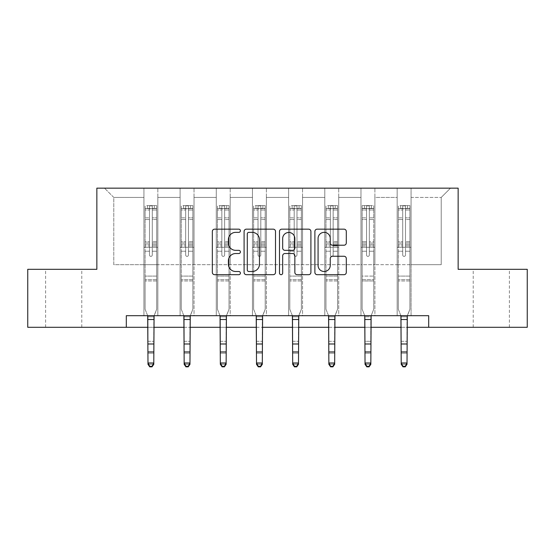 <?xml version="1.0" encoding="UTF-8"?>
<svg xmlns="http://www.w3.org/2000/svg" width="555" height="555" viewBox="0 0 555 555"><rect width="100%" height="100%" fill="white"/><g stroke="black" fill="none" stroke-linecap="round" stroke-linejoin="round"><path stroke-width="0.42" stroke-dasharray="2.77 2.08" d="M240.398 230.762A1.596 1.596 0 0 0 238.803 229.166L214.619 229.166A2.275 2.275 0 0 0 212.343 231.442L212.343 272.415A2.275 2.275 0 0 0 214.619 274.69L238.803 274.69A1.596 1.596 0 0 0 240.398 273.102A1.596 1.596 0 0 0 238.803 271.506L235.674 271.506A7.284 7.284 0 0 1 228.389 264.222L228.389 260.808A7.284 7.284 0 0 1 235.674 253.524L238.803 253.524A1.596 1.596 0 0 0 240.398 251.928A1.596 1.596 0 0 0 238.803 250.34L235.674 250.34A7.284 7.284 0 0 1 228.389 243.055L228.389 239.635A7.284 7.284 0 0 1 235.674 232.358L238.803 232.358A1.596 1.596 0 0 0 240.398 230.762M491.307 269.321L473.221 269.321L491.307 269.321M491.307 327.297L473.221 327.297L491.307 327.297M63.693 269.321L45.607 269.321L63.693 269.321M63.693 327.297L45.607 327.297L63.693 327.297M428.696 327.297L428.696 315.698L428.696 327.297L527.25 327.297L527.25 269.321L458.146 269.321L458.146 188.159L96.854 188.159L96.854 269.321L27.75 269.321L27.75 327.297L126.304 327.297L126.304 315.698L428.696 315.698L126.304 315.698L428.696 315.698L428.696 327.297L126.304 327.297L126.304 315.698L126.304 327.297M397.158 188.159L450.493 188.159L411.068 188.159L411.068 264.686L441.218 264.686L411.068 264.686L411.068 197.434L441.218 197.434L411.068 197.434L411.068 188.159L411.068 315.698L397.158 315.698L411.068 315.698L397.158 315.698L411.068 315.698L411.068 188.159L374.896 188.159L397.158 188.159L397.158 264.686L374.896 264.686L397.158 264.686L397.158 197.434L374.896 197.434L374.896 264.686L374.896 197.434L397.158 197.434L397.158 188.159L397.158 315.698L397.158 247.294L397.158 264.686L411.068 264.686L397.158 264.686L397.158 247.294L411.068 247.294L397.158 247.294L397.158 315.698L397.158 188.159M360.979 188.159L374.896 188.159L374.896 315.698L360.979 315.698L374.896 315.698L360.979 315.698L374.896 315.698L374.896 188.159L338.723 188.159L360.979 188.159L360.979 264.686L338.723 264.686L360.979 264.686L360.979 197.434L338.723 197.434L338.723 264.686L338.723 197.434L360.979 197.434L360.979 188.159L360.979 315.698L360.979 247.294L360.979 264.686L374.896 264.686L360.979 264.686L360.979 247.294L374.896 247.294L360.979 247.294L360.979 315.698L360.979 188.159M324.807 188.159L338.723 188.159L338.723 315.698L324.807 315.698L338.723 315.698L324.807 315.698L338.723 315.698L338.723 188.159L302.544 188.159L324.807 188.159L324.807 264.686L302.544 264.686L324.807 264.686L324.807 197.434L302.544 197.434L302.544 264.686L302.544 197.434L324.807 197.434L324.807 188.159L324.807 315.698L324.807 247.294L324.807 264.686L338.723 264.686L324.807 264.686L324.807 247.294L338.723 247.294L324.807 247.294L324.807 315.698L324.807 188.159M288.628 188.159L302.544 188.159L302.544 315.698L288.628 315.698L302.544 315.698L288.628 315.698L302.544 315.698L302.544 188.159L266.372 188.159L288.628 188.159L288.628 264.686L266.372 264.686L288.628 264.686L288.628 197.434L266.372 197.434L266.372 264.686L266.372 197.434L288.628 197.434L288.628 188.159L288.628 315.698L288.628 247.294L288.628 264.686L302.544 264.686L288.628 264.686L288.628 247.294L302.544 247.294L288.628 247.294L288.628 315.698L288.628 188.159M252.456 188.159L266.372 188.159L266.372 315.698L252.456 315.698L266.372 315.698L252.456 315.698L266.372 315.698L266.372 188.159L230.193 188.159L252.456 188.159L252.456 264.686L230.193 264.686L252.456 264.686L252.456 197.434L230.193 197.434L230.193 264.686L230.193 197.434L252.456 197.434L252.456 188.159L252.456 315.698L252.456 247.294L252.456 264.686L266.372 264.686L252.456 264.686L252.456 247.294L266.372 247.294L252.456 247.294L252.456 315.698L252.456 188.159M216.277 188.159L230.193 188.159L230.193 315.698L216.277 315.698L230.193 315.698L216.277 315.698L230.193 315.698L230.193 188.159L194.021 188.159L216.277 188.159L216.277 264.686L194.021 264.686L216.277 264.686L216.277 197.434L194.021 197.434L194.021 264.686L194.021 197.434L216.277 197.434L216.277 188.159L216.277 315.698L216.277 247.294L216.277 264.686L230.193 264.686L216.277 264.686L216.277 247.294L230.193 247.294L216.277 247.294L216.277 315.698L216.277 188.159M180.104 188.159L194.021 188.159L194.021 315.698L180.104 315.698L194.021 315.698L180.104 315.698L194.021 315.698L194.021 188.159L157.842 188.159L180.104 188.159L180.104 264.686L157.842 264.686L180.104 264.686L180.104 197.434L157.842 197.434L157.842 264.686L157.842 197.434L180.104 197.434L180.104 188.159L180.104 315.698L180.104 247.294L180.104 264.686L194.021 264.686L180.104 264.686L180.104 247.294L194.021 247.294L180.104 247.294L180.104 315.698L180.104 188.159M143.932 188.159L157.842 188.159L157.842 315.698L143.932 315.698L157.842 315.698L143.932 315.698L157.842 315.698L157.842 188.159L104.506 188.159L143.932 188.159L143.932 264.686L113.782 264.686L113.782 197.434L143.932 197.434L113.782 197.434L104.506 188.159L113.782 197.434L113.782 264.686L143.932 264.686L143.932 188.159L143.932 315.698L143.932 188.159M147.984 327.297L153.784 327.297M184.163 327.297L189.963 327.297M220.335 327.297L226.135 327.297M256.514 327.297L262.314 327.297M292.686 327.297L298.486 327.297M328.865 327.297L334.665 327.297M365.037 327.297L370.837 327.297M401.216 327.297L407.016 327.297M441.218 264.686L441.218 197.434L450.493 188.159L441.218 197.434L441.218 264.686M143.932 264.686L157.842 264.686L157.842 247.294L157.842 315.698L157.842 247.294L157.842 264.686L143.932 264.686L143.932 247.294L157.842 247.294L143.932 247.294L143.932 315.698L143.932 264.686M143.932 247.294L157.842 247.294L143.932 247.294M180.104 247.294L194.021 247.294L180.104 247.294M216.277 247.294L230.193 247.294L216.277 247.294M252.456 247.294L266.372 247.294L252.456 247.294M288.628 247.294L302.544 247.294L288.628 247.294M324.807 247.294L338.723 247.294L324.807 247.294M360.979 247.294L374.896 247.294L360.979 247.294M397.158 247.294L411.068 247.294L397.158 247.294M275.509 272.415L275.509 231.442A2.275 2.275 0 0 0 273.233 229.166L246.371 229.166A2.275 2.275 0 0 0 244.096 231.442L244.096 272.415A2.275 2.275 0 0 0 246.371 274.69L273.233 274.69A2.275 2.275 0 0 0 275.509 272.415M248.876 232.358A1.596 1.596 0 0 0 247.28 233.946L247.28 269.91A1.596 1.596 0 0 0 248.876 271.506L252.178 271.506A7.284 7.284 0 0 0 259.462 264.222L259.462 239.635A7.284 7.284 0 0 0 252.178 232.358L248.876 232.358M281.767 229.166L308.629 229.166A2.275 2.275 0 0 1 310.904 231.442L310.904 272.415A2.275 2.275 0 0 1 308.629 274.69L297.133 274.69A2.275 2.275 0 0 1 294.858 272.415L294.858 255.8A2.275 2.275 0 0 0 292.582 253.524L284.958 253.524A2.275 2.275 0 0 0 282.675 255.8L282.675 273.102A1.596 1.596 0 0 1 281.087 274.69A1.596 1.596 0 0 1 279.491 273.102L279.491 231.442A2.275 2.275 0 0 1 281.767 229.166M294.858 238.56A6.091 6.091 0 0 0 288.767 232.469A6.091 6.091 0 0 0 282.675 238.56L282.675 248.057A2.275 2.275 0 0 0 284.958 250.34L292.582 250.34A2.275 2.275 0 0 0 294.858 248.057L294.858 238.56M332.528 245.213L344.024 245.213A2.275 2.275 0 0 0 346.299 242.937L346.299 231.442A2.275 2.275 0 0 0 344.024 229.166L317.162 229.166A2.275 2.275 0 0 0 314.886 231.442L314.886 272.415A2.275 2.275 0 0 0 317.162 274.69L344.024 274.69A2.275 2.275 0 0 0 346.299 272.415L346.299 258.533A2.275 2.275 0 0 0 344.024 256.257L332.528 256.257A2.275 2.275 0 0 0 330.253 258.533L330.253 265.415A6.091 6.091 0 0 1 324.162 271.506A6.091 6.091 0 0 1 318.07 265.415L318.07 238.442A6.091 6.091 0 0 1 324.162 232.358A6.091 6.091 0 0 1 330.253 238.442L330.253 242.937A2.275 2.275 0 0 0 332.528 245.213M149.496 254.988A1.394 1.394 0 0 0 150.884 256.382A1.394 1.394 0 0 1 149.496 254.988L149.496 251.228L149.496 254.988A1.394 1.394 0 0 0 150.884 256.382A1.394 1.394 0 0 0 152.278 254.988A1.394 1.394 0 0 1 150.884 256.382A1.394 1.394 0 0 0 152.278 254.988L152.278 251.228L152.278 254.988A1.394 1.394 0 0 1 150.884 256.382A1.394 1.394 0 0 1 149.496 254.988L149.496 244.665L149.496 254.988M149.725 366.841L149.725 366.328L152.042 366.328L152.042 366.841L149.725 366.841L147.984 364.288L153.784 364.288L153.784 316.426L153.784 362.998L147.984 362.998L147.984 364.288L147.984 316.426L145.091 309.253L145.091 251.228L145.091 276.092L145.091 251.228L149.496 251.228L145.091 251.228L149.496 251.228L145.091 251.228L145.091 243.076L149.496 243.076L149.496 251.228L149.496 243.076L145.091 243.076L145.091 241.765L149.496 241.765L145.091 241.765L145.091 219.502L149.496 219.502L145.091 219.502L145.091 210.026L149.496 210.026L145.091 210.026L145.091 208.618L145.091 251.228L145.091 245.983L149.496 245.983L145.091 245.983L145.091 244.665L149.496 244.665L145.091 244.665L145.091 217.844L149.496 217.844L149.496 244.665L149.496 217.844L145.091 217.844L145.091 208.375L149.496 208.375L149.496 217.844L149.496 205.884L149.496 209.221L149.496 205.884L152.278 205.884L152.278 209.221C151.349 208.416 150.426 208.416 149.496 209.221L149.496 243.076L149.496 209.221C150.419 208.416 151.349 208.416 152.278 209.221L152.278 244.665L152.278 205.884L149.496 205.884L149.496 208.375L145.091 208.375L145.091 205.6L147.408 205.6L147.408 208.611L145.091 208.618L145.091 205.6L145.091 208.618L154.366 208.611L147.408 208.611L147.408 205.6L156.628 205.6L154.366 205.6L154.366 208.611L156.683 208.618L156.683 205.6L145.091 205.6L145.091 309.253L145.091 276.092L145.091 309.253L147.692 315.698M154.082 315.698L156.683 309.253L156.683 251.228L152.278 251.228L156.683 251.228L152.278 251.228L156.683 251.228L156.683 245.983L152.278 245.983L156.683 245.983L156.683 244.665L152.278 244.665L156.683 244.665L156.683 217.844L152.278 217.844L156.683 217.844L156.683 208.375L152.278 208.375L156.683 208.375L156.683 205.6L156.683 251.228L156.683 243.076L152.278 243.076L156.683 243.076L156.683 241.765L152.278 241.765L156.683 241.765L156.683 219.502L152.278 219.502L152.278 254.988L152.278 219.502L156.683 219.502L156.683 210.026L152.278 210.026L152.278 219.502L152.278 210.026L156.683 210.026L156.683 208.618L145.146 208.611L156.628 208.611L154.366 208.611L154.366 205.6L156.683 205.6L156.683 309.253L154.061 315.746L156.683 309.253L156.683 280.962L145.091 280.962L156.683 280.962L156.683 276.092L145.091 276.092L156.683 276.092L156.683 251.228L156.683 309.253L153.784 316.822L147.984 316.822L147.984 316.426L147.984 362.998L149.725 366.328M147.713 315.746L147.984 316.426L147.713 315.746L154.061 315.746M152.042 366.841L153.784 364.288L153.784 362.998L152.042 366.328M153.784 364.288L153.784 316.822L147.984 316.822L147.984 341.304L153.784 341.304L147.984 341.304L147.984 353.237L153.784 353.237L147.984 353.237L147.984 364.288L153.784 364.288M185.668 254.988A1.394 1.394 0 0 0 187.063 256.382A1.394 1.394 0 0 1 185.668 254.988L185.668 251.228L185.668 254.988A1.394 1.394 0 0 0 187.063 256.382A1.394 1.394 0 0 0 188.45 254.988A1.394 1.394 0 0 1 187.063 256.382A1.394 1.394 0 0 0 188.45 254.988L188.45 251.228L188.45 254.988A1.394 1.394 0 0 1 187.063 256.382A1.394 1.394 0 0 1 185.668 254.988L185.668 244.665L185.668 254.988M185.904 366.841L185.904 366.328L188.221 366.328L188.221 366.841L185.904 366.841L184.163 364.288L189.963 364.288L189.963 316.426L189.963 362.998L184.163 362.998L184.163 364.288L184.163 316.426L181.263 309.253L181.263 251.228L181.263 276.092L181.263 251.228L185.668 251.228L181.263 251.228L185.668 251.228L181.263 251.228L181.263 243.076L185.668 243.076L185.668 251.228L185.668 243.076L181.263 243.076L181.263 241.765L185.668 241.765L181.263 241.765L181.263 219.502L185.668 219.502L181.263 219.502L181.263 210.026L185.668 210.026L181.263 210.026L181.263 208.618L181.263 251.228L181.263 245.983L185.668 245.983L181.263 245.983L181.263 244.665L185.668 244.665L181.263 244.665L181.263 217.844L185.668 217.844L185.668 244.665L185.668 217.844L181.263 217.844L181.263 208.375L185.668 208.375L185.668 217.844L185.668 205.884L185.668 209.221L185.668 205.884L188.45 205.884L188.45 209.221C187.528 208.416 186.598 208.416 185.668 209.221L185.668 243.076L185.668 209.221C186.598 208.416 187.521 208.416 188.45 209.221L188.45 244.665L188.45 205.884L185.668 205.884L185.668 208.375L181.263 208.375L181.263 205.6L183.58 205.6L183.58 208.611L181.263 208.618L181.263 205.6L181.263 208.618L190.538 208.611L183.58 208.611L183.58 205.6L192.8 205.6L190.538 205.6L190.538 208.611L192.856 208.618L192.856 205.6L181.263 205.6L181.263 309.253L181.263 276.092L181.263 309.253L183.871 315.698M190.254 315.698L192.856 309.253L192.856 251.228L188.45 251.228L192.856 251.228L188.45 251.228L192.856 251.228L192.856 245.983L188.45 245.983L192.856 245.983L192.856 244.665L188.45 244.665L192.856 244.665L192.856 217.844L188.45 217.844L192.856 217.844L192.856 208.375L188.45 208.375L192.856 208.375L192.856 205.6L192.856 251.228L192.856 243.076L188.45 243.076L192.856 243.076L192.856 241.765L188.45 241.765L192.856 241.765L192.856 219.502L188.45 219.502L188.45 254.988L188.45 219.502L192.856 219.502L192.856 210.026L188.45 210.026L188.45 219.502L188.45 210.026L192.856 210.026L192.856 208.618L181.319 208.611L192.8 208.611L190.538 208.611L190.538 205.6L192.856 205.6L192.856 309.253L190.233 315.746L192.856 309.253L192.856 280.962L181.263 280.962L192.856 280.962L192.856 276.092L181.263 276.092L192.856 276.092L192.856 251.228L192.856 309.253L189.963 316.822L184.163 316.822L184.163 316.426L184.163 362.998L185.904 366.328M183.885 315.746L184.163 316.426L183.885 315.746L190.233 315.746M188.221 366.841L189.963 364.288L189.963 362.998L188.221 366.328M221.847 254.988A1.394 1.394 0 0 0 223.235 256.382A1.394 1.394 0 0 1 221.847 254.988L221.847 251.228L221.847 254.988A1.394 1.394 0 0 0 223.235 256.382A1.394 1.394 0 0 0 224.629 254.988A1.394 1.394 0 0 1 223.235 256.382A1.394 1.394 0 0 0 224.629 254.988L224.629 251.228L224.629 254.988A1.394 1.394 0 0 1 223.235 256.382A1.394 1.394 0 0 1 221.847 254.988L221.847 244.665L221.847 254.988M222.076 366.841L222.076 366.328L224.393 366.328L224.393 366.841L222.076 366.841L220.335 364.288L226.135 364.288L226.135 316.426L226.135 362.998L220.335 362.998L220.335 364.288L220.335 316.426L217.442 309.253L217.442 251.228L217.442 276.092L217.442 251.228L221.847 251.228L217.442 251.228L221.847 251.228L217.442 251.228L217.442 243.076L221.847 243.076L221.847 251.228L221.847 243.076L217.442 243.076L217.442 241.765L221.847 241.765L217.442 241.765L217.442 219.502L221.847 219.502L217.442 219.502L217.442 210.026L221.847 210.026L217.442 210.026L217.442 208.618L217.442 251.228L217.442 245.983L221.847 245.983L217.442 245.983L217.442 244.665L221.847 244.665L217.442 244.665L217.442 217.844L221.847 217.844L221.847 244.665L221.847 217.844L217.442 217.844L217.442 208.375L221.847 208.375L221.847 217.844L221.847 205.884L221.847 209.221L221.847 205.884L224.629 205.884L224.629 209.221C223.7 208.416 222.777 208.416 221.847 209.221L221.847 243.076L221.847 209.221C222.77 208.416 223.7 208.416 224.629 209.221L224.629 244.665L224.629 205.884L221.847 205.884L221.847 208.375L217.442 208.375L217.442 205.6L219.759 205.6L219.759 208.611L217.442 208.618L217.442 205.6L217.442 208.618L226.718 208.611L219.759 208.611L219.759 205.6L228.979 205.6L226.718 205.6L226.718 208.611L229.035 208.618L229.035 205.6L217.442 205.6L217.442 309.253L217.442 276.092L217.442 309.253L220.044 315.698M226.426 315.698L229.035 309.253L229.035 251.228L224.629 251.228L229.035 251.228L224.629 251.228L229.035 251.228L229.035 245.983L224.629 245.983L229.035 245.983L229.035 244.665L224.629 244.665L229.035 244.665L229.035 217.844L224.629 217.844L229.035 217.844L229.035 208.375L224.629 208.375L229.035 208.375L229.035 205.6L229.035 251.228L229.035 243.076L224.629 243.076L229.035 243.076L229.035 241.765L224.629 241.765L229.035 241.765L229.035 219.502L224.629 219.502L224.629 254.988L224.629 219.502L229.035 219.502L229.035 210.026L224.629 210.026L224.629 219.502L224.629 210.026L229.035 210.026L229.035 208.618L217.498 208.611L228.979 208.611L226.718 208.611L226.718 205.6L229.035 205.6L229.035 309.253L226.412 315.746L229.035 309.253L229.035 280.962L217.442 280.962L229.035 280.962L229.035 276.092L217.442 276.092L229.035 276.092L229.035 251.228L229.035 309.253L226.135 316.822L220.335 316.822L220.335 316.426L220.335 362.998L222.076 366.328M220.064 315.746L220.335 316.426L220.064 315.746L226.412 315.746M224.393 366.841L226.135 364.288L226.135 362.998L224.393 366.328M189.963 364.288L189.963 316.822L184.163 316.822L184.163 341.304L189.963 341.304L184.163 341.304L184.163 353.237L189.963 353.237L184.163 353.237L184.163 364.288L189.963 364.288M226.135 364.288L226.135 316.822L220.335 316.822L220.335 341.304L226.135 341.304L220.335 341.304L220.335 353.237L226.135 353.237L220.335 353.237L220.335 364.288L226.135 364.288M258.019 254.988A1.394 1.394 0 0 0 259.414 256.382A1.394 1.394 0 0 1 258.019 254.988L258.019 251.228L258.019 254.988A1.394 1.394 0 0 0 259.414 256.382A1.394 1.394 0 0 0 260.801 254.988A1.394 1.394 0 0 1 259.414 256.382A1.394 1.394 0 0 0 260.801 254.988L260.801 251.228L260.801 254.988A1.394 1.394 0 0 1 259.414 256.382A1.394 1.394 0 0 1 258.019 254.988L258.019 244.665L258.019 254.988M258.255 366.841L258.255 366.328L260.572 366.328L260.572 366.841L258.255 366.841L256.514 364.288L262.314 364.288L262.314 316.426L262.314 362.998L256.514 362.998L256.514 364.288L256.514 316.426L253.614 309.253L253.614 251.228L253.614 276.092L253.614 251.228L258.019 251.228L253.614 251.228L258.019 251.228L253.614 251.228L253.614 243.076L258.019 243.076L258.019 251.228L258.019 243.076L253.614 243.076L253.614 241.765L258.019 241.765L253.614 241.765L253.614 219.502L258.019 219.502L253.614 219.502L253.614 210.026L258.019 210.026L253.614 210.026L253.614 208.618L253.614 251.228L253.614 245.983L258.019 245.983L253.614 245.983L253.614 244.665L258.019 244.665L253.614 244.665L253.614 217.844L258.019 217.844L258.019 244.665L258.019 217.844L253.614 217.844L253.614 208.375L258.019 208.375L258.019 217.844L258.019 205.884L258.019 209.221L258.019 205.884L260.801 205.884L260.801 209.221C259.879 208.416 258.949 208.416 258.019 209.221L258.019 243.076L258.019 209.221C258.949 208.416 259.872 208.416 260.801 209.221L260.801 244.665L260.801 205.884L258.019 205.884L258.019 208.375L253.614 208.375L253.614 205.6L255.931 205.6L255.931 208.611L253.614 208.618L253.614 205.6L253.614 208.618L262.89 208.611L255.931 208.611L255.931 205.6L265.151 205.6L262.89 205.6L262.89 208.611L265.207 208.618L265.207 205.6L253.614 205.6L253.614 309.253L253.614 276.092L253.614 309.253L256.223 315.698M262.605 315.698L265.207 309.253L265.207 251.228L260.801 251.228L265.207 251.228L260.801 251.228L265.207 251.228L265.207 245.983L260.801 245.983L265.207 245.983L265.207 244.665L260.801 244.665L265.207 244.665L265.207 217.844L260.801 217.844L265.207 217.844L265.207 208.375L260.801 208.375L265.207 208.375L265.207 205.6L265.207 251.228L265.207 243.076L260.801 243.076L265.207 243.076L265.207 241.765L260.801 241.765L265.207 241.765L265.207 219.502L260.801 219.502L260.801 254.988L260.801 219.502L265.207 219.502L265.207 210.026L260.801 210.026L260.801 219.502L260.801 210.026L265.207 210.026L265.207 208.618L253.67 208.611L265.151 208.611L262.89 208.611L262.89 205.6L265.207 205.6L265.207 309.253L262.584 315.746L265.207 309.253L265.207 280.962L253.614 280.962L265.207 280.962L265.207 276.092L253.614 276.092L265.207 276.092L265.207 251.228L265.207 309.253L262.314 316.822L256.514 316.822L256.514 316.426L256.514 362.998L258.255 366.328M256.237 315.746L256.514 316.426L256.237 315.746L262.584 315.746M260.572 366.841L262.314 364.288L262.314 362.998L260.572 366.328M294.199 254.988A1.394 1.394 0 0 0 295.586 256.382A1.394 1.394 0 0 1 294.199 254.988L294.199 251.228L294.199 254.988A1.394 1.394 0 0 0 295.586 256.382A1.394 1.394 0 0 0 296.981 254.988A1.394 1.394 0 0 1 295.586 256.382A1.394 1.394 0 0 0 296.981 254.988L296.981 251.228L296.981 254.988A1.394 1.394 0 0 1 295.586 256.382A1.394 1.394 0 0 1 294.199 254.988L294.199 244.665L294.199 254.988M294.427 366.841L294.427 366.328L296.745 366.328L296.745 366.841L294.427 366.841L292.686 364.288L298.486 364.288L298.486 316.426L298.486 362.998L292.686 362.998L292.686 364.288L292.686 316.426L289.793 309.253L289.793 251.228L289.793 276.092L289.793 251.228L294.199 251.228L289.793 251.228L294.199 251.228L289.793 251.228L289.793 243.076L294.199 243.076L294.199 251.228L294.199 243.076L289.793 243.076L289.793 241.765L294.199 241.765L289.793 241.765L289.793 219.502L294.199 219.502L289.793 219.502L289.793 210.026L294.199 210.026L289.793 210.026L289.793 208.618L289.793 251.228L289.793 245.983L294.199 245.983L289.793 245.983L289.793 244.665L294.199 244.665L289.793 244.665L289.793 217.844L294.199 217.844L294.199 244.665L294.199 217.844L289.793 217.844L289.793 208.375L294.199 208.375L294.199 217.844L294.199 205.884L294.199 209.221L294.199 205.884L296.981 205.884L296.981 209.221C296.051 208.416 295.128 208.416 294.199 209.221L294.199 243.076L294.199 209.221C295.121 208.416 296.051 208.416 296.981 209.221L296.981 244.665L296.981 205.884L294.199 205.884L294.199 208.375L289.793 208.375L289.793 205.6L292.11 205.6L292.11 208.611L289.793 208.618L289.793 205.6L289.793 208.618L299.069 208.611L292.11 208.611L292.11 205.6L301.33 205.6L299.069 205.6L299.069 208.611L301.386 208.618L301.386 205.6L289.793 205.6L289.793 309.253L289.793 276.092L289.793 309.253L292.395 315.698M298.777 315.698L301.386 309.253L301.386 251.228L296.981 251.228L301.386 251.228L296.981 251.228L301.386 251.228L301.386 245.983L296.981 245.983L301.386 245.983L301.386 244.665L296.981 244.665L301.386 244.665L301.386 217.844L296.981 217.844L301.386 217.844L301.386 208.375L296.981 208.375L301.386 208.375L301.386 205.6L301.386 251.228L301.386 243.076L296.981 243.076L301.386 243.076L301.386 241.765L296.981 241.765L301.386 241.765L301.386 219.502L296.981 219.502L296.981 254.988L296.981 219.502L301.386 219.502L301.386 210.026L296.981 210.026L296.981 219.502L296.981 210.026L301.386 210.026L301.386 208.618L289.849 208.611L301.33 208.611L299.069 208.611L299.069 205.6L301.386 205.6L301.386 309.253L298.763 315.746L301.386 309.253L301.386 280.962L289.793 280.962L301.386 280.962L301.386 276.092L289.793 276.092L301.386 276.092L301.386 251.228L301.386 309.253L298.486 316.822L292.686 316.822L292.686 316.426L292.686 362.998L294.427 366.328M292.416 315.746L292.686 316.426L292.416 315.746L298.763 315.746M296.745 366.841L298.486 364.288L298.486 362.998L296.745 366.328M330.371 254.988A1.394 1.394 0 0 0 331.765 256.382A1.394 1.394 0 0 1 330.371 254.988L330.371 251.228L330.371 254.988A1.394 1.394 0 0 0 331.765 256.382A1.394 1.394 0 0 0 333.153 254.988A1.394 1.394 0 0 1 331.765 256.382A1.394 1.394 0 0 0 333.153 254.988L333.153 251.228L333.153 254.988A1.394 1.394 0 0 1 331.765 256.382A1.394 1.394 0 0 1 330.371 254.988L330.371 244.665L330.371 254.988M330.607 366.841L330.607 366.328L332.924 366.328L332.924 366.841L330.607 366.841L328.865 364.288L334.665 364.288L334.665 316.426L334.665 362.998L328.865 362.998L328.865 364.288L328.865 316.426L325.965 309.253L325.965 251.228L325.965 276.092L325.965 251.228L330.371 251.228L325.965 251.228L330.371 251.228L325.965 251.228L325.965 243.076L330.371 243.076L330.371 251.228L330.371 243.076L325.965 243.076L325.965 241.765L330.371 241.765L325.965 241.765L325.965 219.502L330.371 219.502L325.965 219.502L325.965 210.026L330.371 210.026L325.965 210.026L325.965 208.618L325.965 251.228L325.965 245.983L330.371 245.983L325.965 245.983L325.965 244.665L330.371 244.665L325.965 244.665L325.965 217.844L330.371 217.844L330.371 244.665L330.371 217.844L325.965 217.844L325.965 208.375L330.371 208.375L330.371 217.844L330.371 205.884L330.371 209.221L330.371 205.884L333.153 205.884L333.153 209.221C332.23 208.416 331.3 208.416 330.371 209.221L330.371 243.076L330.371 209.221C331.3 208.416 332.223 208.416 333.153 209.221L333.153 244.665L333.153 205.884L330.371 205.884L330.371 208.375L325.965 208.375L325.965 205.6L328.282 205.6L328.282 208.611L325.965 208.618L325.965 205.6L325.965 208.618L335.241 208.611L328.282 208.611L328.282 205.6L337.502 205.6L335.241 205.6L335.241 208.611L337.558 208.618L337.558 205.6L325.965 205.6L325.965 309.253L325.965 276.092L325.965 309.253L328.574 315.698M334.956 315.698L337.558 309.253L337.558 251.228L333.153 251.228L337.558 251.228L333.153 251.228L337.558 251.228L337.558 245.983L333.153 245.983L337.558 245.983L337.558 244.665L333.153 244.665L337.558 244.665L337.558 217.844L333.153 217.844L337.558 217.844L337.558 208.375L333.153 208.375L337.558 208.375L337.558 205.6L337.558 251.228L337.558 243.076L333.153 243.076L337.558 243.076L337.558 241.765L333.153 241.765L337.558 241.765L337.558 219.502L333.153 219.502L333.153 254.988L333.153 219.502L337.558 219.502L337.558 210.026L333.153 210.026L333.153 219.502L333.153 210.026L337.558 210.026L337.558 208.618L326.021 208.611L337.502 208.611L335.241 208.611L335.241 205.6L337.558 205.6L337.558 309.253L334.936 315.746L337.558 309.253L337.558 280.962L325.965 280.962L337.558 280.962L337.558 276.092L325.965 276.092L337.558 276.092L337.558 251.228L337.558 309.253L334.665 316.822L328.865 316.822L328.865 316.426L328.865 362.998L330.607 366.328M328.588 315.746L328.865 316.426L328.588 315.746L334.936 315.746M332.924 366.841L334.665 364.288L334.665 362.998L332.924 366.328M262.314 364.288L262.314 316.822L256.514 316.822L256.514 341.304L262.314 341.304L256.514 341.304L256.514 353.237L262.314 353.237L256.514 353.237L256.514 364.288L262.314 364.288M298.486 364.288L298.486 316.822L292.686 316.822L292.686 341.304L298.486 341.304L292.686 341.304L292.686 353.237L298.486 353.237L292.686 353.237L292.686 364.288L298.486 364.288M334.665 364.288L334.665 316.822L328.865 316.822L328.865 341.304L334.665 341.304L328.865 341.304L328.865 353.237L334.665 353.237L328.865 353.237L328.865 364.288L334.665 364.288M369.332 254.988A1.394 1.394 0 0 1 367.937 256.382A1.394 1.394 0 0 0 369.332 254.988L369.332 251.228L369.332 254.988A1.394 1.394 0 0 1 367.937 256.382A1.394 1.394 0 0 1 366.55 254.988A1.394 1.394 0 0 0 367.937 256.382A1.394 1.394 0 0 1 366.55 254.988L366.55 251.228L366.55 254.988A1.394 1.394 0 0 0 367.937 256.382A1.394 1.394 0 0 0 369.332 254.988L369.332 244.665L369.332 254.988M371.129 315.698L373.737 309.253L373.737 251.228L373.737 276.092L373.737 251.228L369.332 251.228L373.737 251.228L369.332 251.228L373.737 251.228L373.737 243.076L369.332 243.076L369.332 251.228L369.332 243.076L373.737 243.076L373.737 241.765L369.332 241.765L373.737 241.765L373.737 219.502L369.332 219.502L373.737 219.502L373.737 210.026L369.332 210.026L373.737 210.026L373.737 208.618L373.737 251.228L373.737 245.983L369.332 245.983L373.737 245.983L373.737 244.665L369.332 244.665L373.737 244.665L373.737 217.844L369.332 217.844L369.332 244.665L369.332 217.844L373.737 217.844L373.737 208.375L369.332 208.375L369.332 217.844L369.332 205.884L369.332 209.221L369.332 205.884L366.55 205.884L366.55 209.221C367.472 208.416 368.402 208.416 369.332 209.221L369.332 243.076L369.332 209.221C368.402 208.416 367.479 208.416 366.55 209.221L366.55 244.665L366.55 205.884L369.332 205.884L369.332 208.375L373.737 208.375L373.737 205.6L371.42 205.6L371.42 208.611L373.737 208.618L373.737 205.6L373.737 208.618L364.462 208.611L371.42 208.611L371.42 205.6L362.2 205.6L364.462 205.6L364.462 208.611L362.144 208.618L362.144 205.6L373.737 205.6L373.737 309.253L373.737 276.092L373.737 309.253L370.837 316.426L373.737 309.253L370.837 316.426L370.837 362.998L365.037 362.998L365.037 364.288L365.037 316.426L362.144 309.253L364.746 315.698M362.144 208.618L362.144 309.253L362.144 280.962L373.737 280.962L362.144 280.962L362.144 276.092L373.737 276.092L362.144 276.092L362.144 251.228L362.144 309.253L364.767 315.746L362.144 309.253L362.144 251.228L366.55 251.228L366.55 219.502L366.55 254.988L366.55 245.983L366.55 251.228L362.144 251.228L366.55 251.228L362.144 251.228L362.144 243.076L366.55 243.076L362.144 243.076L362.144 241.765L366.55 241.765L362.144 241.765L362.144 219.502L366.55 219.502L366.55 210.026L366.55 219.502L362.144 219.502L362.144 210.026L366.55 210.026L362.144 210.026L362.144 208.618L373.681 208.611L362.2 208.611L364.462 208.611L364.462 205.6L362.144 205.6L362.144 245.983L366.55 245.983L366.55 244.665L366.55 245.983L362.144 245.983L362.144 244.665L366.55 244.665L362.144 244.665L362.144 217.844L366.55 217.844L362.144 217.844L362.144 208.375L366.55 208.375L362.144 208.375L362.144 205.6L362.144 208.618M366.779 366.841L365.037 364.288L365.037 353.237L370.837 353.237L370.837 364.288L365.037 364.288L370.837 364.288L370.837 316.426L370.837 316.822L365.037 316.822L365.037 316.426L365.037 362.998L366.779 366.328L369.096 366.328L369.096 366.841L366.779 366.841L366.779 366.328M370.837 353.237L370.837 316.822L365.037 316.822L365.037 341.304L370.837 341.304L365.037 341.304L365.037 353.237L370.837 353.237M364.767 315.746L365.037 316.426L364.767 315.746L371.115 315.746M369.096 366.841L370.837 364.288L370.837 362.998L369.096 366.328M402.722 254.988A1.394 1.394 0 0 0 404.116 256.382A1.394 1.394 0 0 1 402.722 254.988L402.722 251.228L402.722 254.988A1.394 1.394 0 0 0 404.116 256.382A1.394 1.394 0 0 0 405.504 254.988A1.394 1.394 0 0 1 404.116 256.382A1.394 1.394 0 0 0 405.504 254.988L405.504 251.228L405.504 254.988A1.394 1.394 0 0 1 404.116 256.382A1.394 1.394 0 0 1 402.722 254.988L402.722 244.665L402.722 254.988M402.958 366.841L402.958 366.328L405.275 366.328L405.275 366.841L402.958 366.841L401.216 364.288L407.016 364.288L407.016 316.426L407.016 362.998L401.216 362.998L401.216 364.288L401.216 316.426L398.317 309.253L398.317 251.228L398.317 276.092L398.317 251.228L402.722 251.228L398.317 251.228L402.722 251.228L398.317 251.228L398.317 243.076L402.722 243.076L402.722 251.228L402.722 243.076L398.317 243.076L398.317 241.765L402.722 241.765L398.317 241.765L398.317 219.502L402.722 219.502L398.317 219.502L398.317 210.026L402.722 210.026L398.317 210.026L398.317 208.618L398.317 251.228L398.317 245.983L402.722 245.983L398.317 245.983L398.317 244.665L402.722 244.665L398.317 244.665L398.317 217.844L402.722 217.844L402.722 244.665L402.722 217.844L398.317 217.844L398.317 208.375L402.722 208.375L402.722 217.844L402.722 205.884L402.722 209.221L402.722 205.884L405.504 205.884L405.504 209.221C404.581 208.416 403.651 208.416 402.722 209.221L402.722 243.076L402.722 209.221C403.651 208.416 404.574 208.416 405.504 209.221L405.504 244.665L405.504 205.884L402.722 205.884L402.722 208.375L398.317 208.375L398.317 205.6L400.634 205.6L400.634 208.611L398.317 208.618L398.317 205.6L398.317 208.618L407.592 208.611L400.634 208.611L400.634 205.6L409.854 205.6L407.592 205.6L407.592 208.611L409.909 208.618L409.909 205.6L398.317 205.6L398.317 309.253L398.317 276.092L398.317 309.253L400.918 315.698M407.308 315.698L409.909 309.253L409.909 251.228L405.504 251.228L409.909 251.228L405.504 251.228L409.909 251.228L409.909 245.983L405.504 245.983L409.909 245.983L409.909 244.665L405.504 244.665L409.909 244.665L409.909 217.844L405.504 217.844L409.909 217.844L409.909 208.375L405.504 208.375L409.909 208.375L409.909 205.6L409.909 251.228L409.909 243.076L405.504 243.076L409.909 243.076L409.909 241.765L405.504 241.765L409.909 241.765L409.909 219.502L405.504 219.502L405.504 254.988L405.504 219.502L409.909 219.502L409.909 210.026L405.504 210.026L405.504 219.502L405.504 210.026L409.909 210.026L409.909 208.618L398.372 208.611L409.854 208.611L407.592 208.611L407.592 205.6L409.909 205.6L409.909 309.253L407.287 315.746L409.909 309.253L409.909 280.962L398.317 280.962L409.909 280.962L409.909 276.092L398.317 276.092L409.909 276.092L409.909 251.228L409.909 309.253L407.016 316.822L401.216 316.822L401.216 316.426L401.216 362.998L402.958 366.328M400.939 315.746L401.216 316.426L400.939 315.746L407.287 315.746M405.275 366.841L407.016 364.288L407.016 362.998L405.275 366.328M407.016 364.288L407.016 316.822L401.216 316.822L401.216 341.304L407.016 341.304L401.216 341.304L401.216 353.237L407.016 353.237L401.216 353.237L401.216 364.288L407.016 364.288M156.683 279.658L145.091 279.658L156.683 279.658M147.984 343.989L153.784 343.989M147.984 351.946L153.784 351.946M147.984 319.513L153.784 319.513M192.856 279.658L181.263 279.658L192.856 279.658M184.163 343.989L189.963 343.989M184.163 351.946L189.963 351.946M184.163 319.513L189.963 319.513M229.035 279.658L217.442 279.658L229.035 279.658M220.335 343.989L226.135 343.989M220.335 351.946L226.135 351.946M220.335 319.513L226.135 319.513M265.207 279.658L253.614 279.658L265.207 279.658M256.514 343.989L262.314 343.989M256.514 351.946L262.314 351.946M256.514 319.513L262.314 319.513M301.386 279.658L289.793 279.658L301.386 279.658M292.686 343.989L298.486 343.989M292.686 351.946L298.486 351.946M292.686 319.513L298.486 319.513M337.558 279.658L325.965 279.658L337.558 279.658M328.865 343.989L334.665 343.989M328.865 351.946L334.665 351.946M328.865 319.513L334.665 319.513M362.144 279.658L373.737 279.658L362.144 279.658M365.037 343.989L370.837 343.989M365.037 351.946L370.837 351.946M365.037 319.513L370.837 319.513M409.909 279.658L398.317 279.658L409.909 279.658M401.216 343.989L407.016 343.989M401.216 351.946L407.016 351.946M401.216 319.513L407.016 319.513M473.221 327.297L473.221 269.321M45.607 327.297L45.607 269.321M81.779 327.297L81.779 269.321M509.393 327.297L509.393 269.321"/><path stroke-width="0.83" d="M240.398 230.762A1.596 1.596 0 0 0 238.803 229.166L214.619 229.166A2.275 2.275 0 0 0 212.343 231.442L212.343 272.415A2.275 2.275 0 0 0 214.619 274.69L238.803 274.69A1.596 1.596 0 0 0 240.398 273.102A1.596 1.596 0 0 0 238.803 271.506L235.674 271.506A7.284 7.284 0 0 1 228.389 264.222L228.389 260.808A7.284 7.284 0 0 1 235.674 253.524L238.803 253.524A1.596 1.596 0 0 0 240.398 251.928A1.596 1.596 0 0 0 238.803 250.34L235.674 250.34A7.284 7.284 0 0 1 228.389 243.055L228.389 239.635A7.284 7.284 0 0 1 235.674 232.358L238.803 232.358A1.596 1.596 0 0 0 240.398 230.762M344.024 245.213A2.275 2.275 0 0 0 346.299 242.937L346.299 231.442A2.275 2.275 0 0 0 344.024 229.166L317.162 229.166A2.275 2.275 0 0 0 314.886 231.442L314.886 272.415A2.275 2.275 0 0 0 317.162 274.69L344.024 274.69A2.275 2.275 0 0 0 346.299 272.415L346.299 258.533A2.275 2.275 0 0 0 344.024 256.257L332.528 256.257A2.275 2.275 0 0 0 330.253 258.533L330.253 265.415A6.091 6.091 0 0 1 324.162 271.506A6.091 6.091 0 0 1 318.07 265.415L318.07 238.442A6.091 6.091 0 0 1 324.162 232.358A6.091 6.091 0 0 1 330.253 238.442L330.253 242.937A2.275 2.275 0 0 0 332.528 245.213L344.024 245.213M126.304 327.297L27.75 327.297L27.75 269.321L96.854 269.321L96.854 188.159L458.146 188.159L458.146 269.321L527.25 269.321L527.25 327.297L428.696 327.297L428.696 315.698L126.304 315.698L126.304 327.297L147.984 327.297M275.509 231.442A2.275 2.275 0 0 0 273.233 229.166L246.371 229.166A2.275 2.275 0 0 0 244.096 231.442L244.096 272.415A2.275 2.275 0 0 0 246.371 274.69L273.233 274.69A2.275 2.275 0 0 0 275.509 272.415L275.509 231.442M281.767 229.166L308.629 229.166A2.275 2.275 0 0 1 310.904 231.442L310.904 272.415A2.275 2.275 0 0 1 308.629 274.69L297.133 274.69A2.275 2.275 0 0 1 294.858 272.415L294.858 255.8A2.275 2.275 0 0 0 292.582 253.524L284.958 253.524A2.275 2.275 0 0 0 282.675 255.8L282.675 273.102A1.596 1.596 0 0 1 281.087 274.69A1.596 1.596 0 0 1 279.491 273.102L279.491 231.442A2.275 2.275 0 0 1 281.767 229.166M153.784 327.297L184.163 327.297M189.963 327.297L220.335 327.297M226.135 327.297L256.514 327.297M262.314 327.297L292.686 327.297M298.486 327.297L328.865 327.297M334.665 327.297L365.037 327.297M370.837 327.297L401.216 327.297M407.016 327.297L428.696 327.297M248.876 232.358A1.596 1.596 0 0 0 247.28 233.946L247.28 269.91A1.596 1.596 0 0 0 248.876 271.506L252.178 271.506A7.284 7.284 0 0 0 259.462 264.222L259.462 239.635A7.284 7.284 0 0 0 252.178 232.358L248.876 232.358M294.858 238.56A6.091 6.091 0 0 0 288.767 232.469A6.091 6.091 0 0 0 282.675 238.56L282.675 248.057A2.275 2.275 0 0 0 284.958 250.34L292.582 250.34A2.275 2.275 0 0 0 294.858 248.057L294.858 238.56M147.692 315.698L147.984 362.998L153.784 362.998L153.784 364.288L152.042 366.841L152.042 366.328L149.725 366.328L149.725 366.841L152.042 366.841M152.042 366.328L153.784 362.998L154.082 315.698M149.725 366.841L147.984 364.288L147.984 362.998L149.725 366.328M183.871 315.698L184.163 362.998L189.963 362.998L189.963 364.288L188.221 366.841L188.221 366.328L185.904 366.328L185.904 366.841L188.221 366.841M188.221 366.328L189.963 362.998L190.254 315.698M185.904 366.841L184.163 364.288L184.163 362.998L185.904 366.328M220.044 315.698L220.335 362.998L226.135 362.998L226.135 364.288L224.393 366.841L224.393 366.328L222.076 366.328L222.076 366.841L224.393 366.841M224.393 366.328L226.135 362.998L226.426 315.698M222.076 366.841L220.335 364.288L220.335 362.998L222.076 366.328M256.223 315.698L256.514 362.998L262.314 362.998L262.314 364.288L260.572 366.841L260.572 366.328L258.255 366.328L258.255 366.841L260.572 366.841M260.572 366.328L262.314 362.998L262.605 315.698M258.255 366.841L256.514 364.288L256.514 362.998L258.255 366.328M292.395 315.698L292.686 362.998L298.486 362.998L298.486 364.288L296.745 366.841L296.745 366.328L294.427 366.328L294.427 366.841L296.745 366.841M296.745 366.328L298.486 362.998L298.777 315.698M294.427 366.841L292.686 364.288L292.686 362.998L294.427 366.328M328.574 315.698L328.865 362.998L334.665 362.998L334.665 364.288L332.924 366.841L332.924 366.328L330.607 366.328L330.607 366.841L332.924 366.841M332.924 366.328L334.665 362.998L334.956 315.698M330.607 366.841L328.865 364.288L328.865 362.998L330.607 366.328M364.746 315.698L365.037 362.998L370.837 362.998L370.837 364.288L369.096 366.841L369.096 366.328L366.779 366.328L366.779 366.841L369.096 366.841M369.096 366.328L370.837 362.998L371.129 315.698M366.779 366.841L365.037 364.288L365.037 362.998L366.779 366.328M400.918 315.698L401.216 362.998L407.016 362.998L407.016 364.288L405.275 366.841L405.275 366.328L402.958 366.328L402.958 366.841L405.275 366.841M405.275 366.328L407.016 362.998L407.308 315.698M402.958 366.841L401.216 364.288L401.216 362.998L402.958 366.328M154.061 315.746L147.713 315.746M153.784 343.989L147.984 343.989M153.784 351.946L147.984 351.946M153.784 319.513L147.984 319.513M190.233 315.746L183.885 315.746M189.963 343.989L184.163 343.989M189.963 351.946L184.163 351.946M189.963 319.513L184.163 319.513M226.412 315.746L220.064 315.746M226.135 343.989L220.335 343.989M226.135 351.946L220.335 351.946M226.135 319.513L220.335 319.513M262.584 315.746L256.237 315.746M262.314 343.989L256.514 343.989M262.314 351.946L256.514 351.946M262.314 319.513L256.514 319.513M298.763 315.746L292.416 315.746M298.486 343.989L292.686 343.989M298.486 351.946L292.686 351.946M298.486 319.513L292.686 319.513M334.936 315.746L328.588 315.746M334.665 343.989L328.865 343.989M334.665 351.946L328.865 351.946M334.665 319.513L328.865 319.513M371.115 315.746L364.767 315.746M370.837 343.989L365.037 343.989M370.837 351.946L365.037 351.946M370.837 319.513L365.037 319.513M407.287 315.746L400.939 315.746M407.016 343.989L401.216 343.989M407.016 351.946L401.216 351.946M407.016 319.513L401.216 319.513"/></g></svg>
